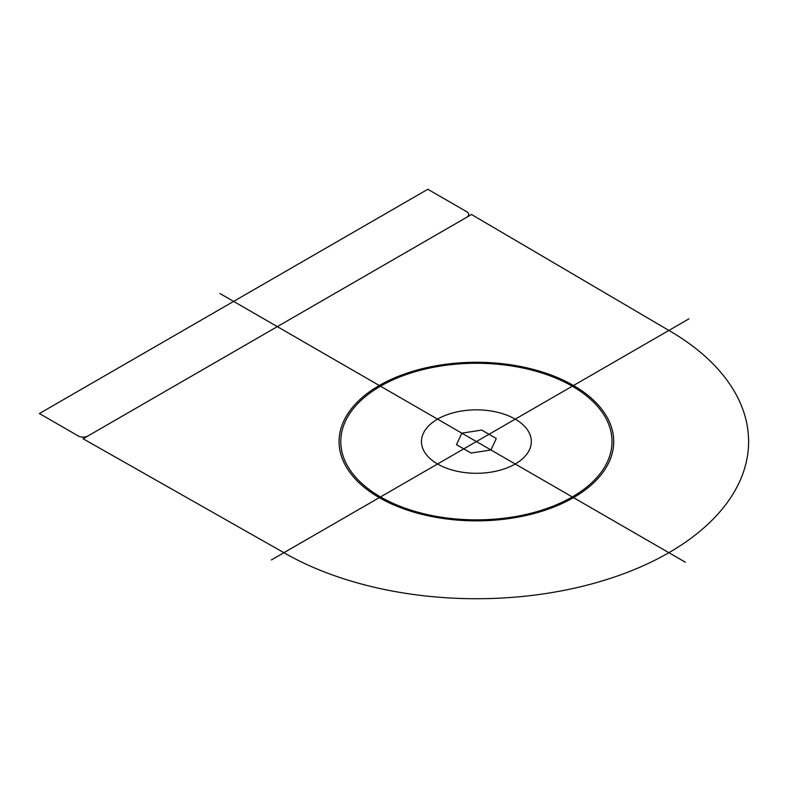 <?xml version="1.0" encoding="UTF-8"?>
<svg xmlns="http://www.w3.org/2000/svg" width="788" height="788" viewBox="0 0 788 788"><rect width="100%" height="100%" fill="white"/><g stroke="black" fill="none" stroke-linecap="round" stroke-linejoin="round"><path stroke-width="1.18" d="M688.909 318.874L271.368 559.943M466.683 217.311A6.865 3.96 0 0 0 466.683 211.696L427.835 189.278L39.4 413.533L78.248 435.961A6.865 3.96 0 0 0 87.951 435.961M685.333 562.199L220 293.54M471.539 214.503L668.874 330.438A272.205 157.157 0 0 1 668.874 552.693A272.205 157.157 0 0 1 283.907 552.693L83.095 438.768L471.539 214.503M380.496 496.933A135.615 78.298 0 0 0 607.39 461.837A135.615 78.298 0 0 0 441.29 365.937A135.615 78.298 0 0 0 380.496 496.933M379.284 497.632A137.329 79.293 0 0 0 609.045 462.093A137.329 79.293 0 0 0 440.847 364.982A137.329 79.293 0 0 0 379.284 497.632M437.547 463.994A54.933 31.717 0 0 0 529.457 449.781A54.933 31.717 0 0 0 462.172 410.932A54.933 31.717 0 0 0 437.547 463.994M481.724 430.081L461.827 433.154L456.488 444.649L471.057 453.061L490.954 449.978L496.292 438.492L481.724 430.081"/></g></svg>
